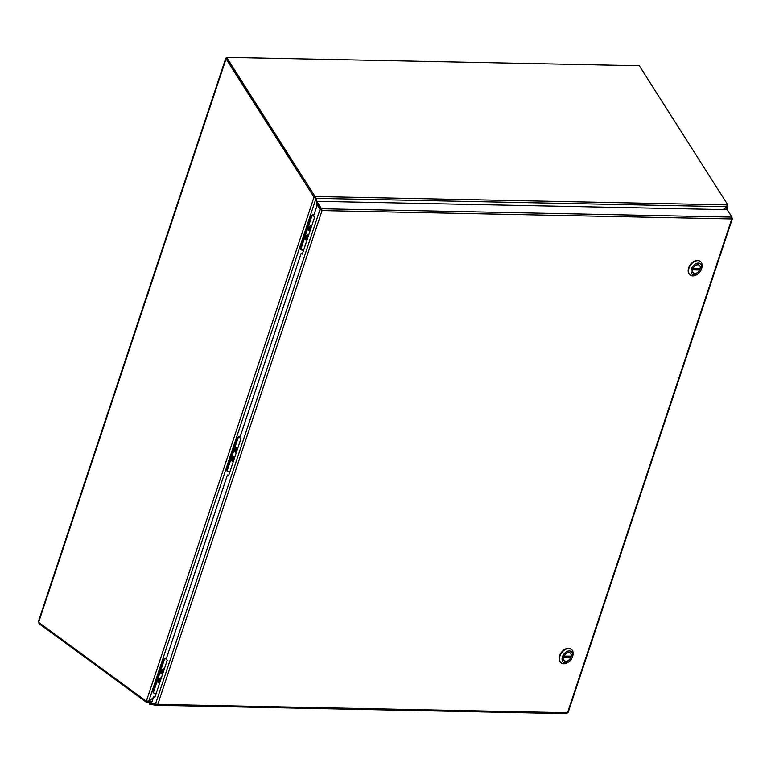 <?xml version="1.0" encoding="UTF-8"?>
<svg xmlns="http://www.w3.org/2000/svg" width="771" height="771" viewBox="0 0 771 771"><rect width="100%" height="100%" fill="white"/><g stroke="black" fill="none" stroke-linecap="round" stroke-linejoin="round"><path stroke-width="1.16" d="M726.802 206.541L723.979 209.616M147.203 701.196L146.471 700.81L314.009 197.174L315.329 197.935L314.857 197.193L316.004 198.436L148.649 701.533L153.4 697.514L148.649 701.543L146.413 702.285L146.75 701.263L147.965 701.061L152.041 701.62M317.016 205.684L316.592 202.696M316.467 201.761L316.004 198.436L314.317 197.492M155.366 695.866L154.499 696.598L155.376 695.837M146.471 700.81L148.649 701.543M726.234 209.664L727.805 205.915L727.207 205.597M727.178 206.811L727.805 205.915L726.504 206.32M151.723 702.545L146.818 702.429L147.965 701.061L146.75 701.263L147.396 701.273M39.157 622.746L38.897 623.546L146.413 702.285M226.491 58.856L226.462 57.729M723.275 209.596L726.668 206.734L727.265 204.913L315.069 196.518L316.129 198.369L314.52 197.309L315.069 196.518L226.587 57.343L226.038 58.143L314.009 197.174L226.067 58.847L226.192 57.912M146.336 701.234L38.849 622.515A1.079 0.713 91.2 0 0 38.81 621.763L226.067 58.847M159.761 682.653A2.458 1.667 -53.8 0 1 158.624 682.47A2.458 1.667 -53.8 0 1 158.238 680.446A2.458 1.667 -53.8 0 1 161.206 678.335M159.934 680.051L160.484 680.147L160.821 679.145L160.243 679.135L158.845 680.812L159.674 680.832L159.346 681.824L160.368 680.841M159.404 680.128L159.674 680.832M160.252 680.841L159.53 680.128M162.787 673.575A2.458 1.667 -53.8 0 1 161.65 673.391A2.458 1.667 -53.8 0 1 161.476 670.876A2.458 1.667 -53.8 0 1 163.838 669.18A2.458 1.667 -53.8 0 1 164.223 669.247M163.616 671.059L162.96 670.963M162.546 671.04L163.394 671.753M163.51 671.059L163.838 670.057L162.103 671.03L161.871 671.724L162.7 671.743L162.363 672.746L163.279 671.753M162.7 671.743L162.43 671.04M161.332 677.95A2.872 1.947 126.2 0 0 159.848 678.172A2.872 1.947 126.2 0 0 157.93 680.446A2.872 1.947 126.2 0 0 157.804 680.957A2.872 1.947 126.2 0 0 159.636 683.039M164.348 668.862A2.872 1.947 126.2 0 0 162.874 669.083A2.872 1.947 126.2 0 0 160.956 671.358A2.872 1.947 126.2 0 0 160.831 671.878A2.872 1.947 126.2 0 0 162.662 673.95M153.737 692.946A1.927 1.301 -53.8 0 1 153.439 692.792A1.927 1.301 -53.8 0 1 153.13 691.211L163.597 659.774A1.927 1.301 -53.8 0 1 165.611 658.068L166.517 658.087M166.391 658.473L166.15 658.463A1.927 1.301 126.2 0 0 164.136 660.169L163.597 659.774M153.13 691.211L153.67 691.606L164.136 660.169M153.67 691.606A1.927 1.301 126.2 0 0 153.969 693.187A1.927 1.301 126.2 0 0 154.537 693.37L156.185 693.408M164.175 669.392A2.303 1.561 126.2 0 0 162.912 669.546A2.303 1.561 126.2 0 0 161.274 671.782A2.303 1.561 126.2 0 0 161.775 673.285A2.303 1.561 126.2 0 0 162.835 673.43M162.691 673.854A2.766 1.879 -53.8 0 1 161.467 673.632A2.766 1.879 -53.8 0 1 161.399 670.577A2.766 1.879 -53.8 0 1 164.319 668.968M161.158 678.47A2.303 1.561 126.2 0 0 159.896 678.634A2.303 1.561 126.2 0 0 158.257 680.87A2.303 1.561 126.2 0 0 159.385 682.566A2.303 1.561 126.2 0 0 159.809 682.518M159.664 682.942A2.766 1.879 -53.8 0 1 158.441 682.721A2.766 1.879 -53.8 0 1 158.248 679.897A2.766 1.879 -53.8 0 1 160.908 677.988A2.766 1.879 -53.8 0 1 161.293 678.046M233.488 461.029A2.458 1.667 -53.8 0 1 232.35 460.846A2.458 1.667 -53.8 0 1 231.965 458.822A2.458 1.667 -53.8 0 1 234.933 456.702M233.661 458.417L234.211 458.514L234.548 457.511L233.97 457.502L232.572 459.179L233.401 459.198L233.073 460.2L234.095 459.208M233.131 458.494L233.401 459.198M233.979 459.208L233.256 458.494M236.514 451.941A2.458 1.667 -53.8 0 1 235.377 451.758A2.458 1.667 -53.8 0 1 235.203 449.242A2.458 1.667 -53.8 0 1 237.564 447.556A2.458 1.667 -53.8 0 1 237.95 447.614M237.343 449.435L236.687 449.329M236.273 449.406L237.121 450.129M237.237 449.426L237.564 448.433L236.996 448.414L236.658 449.416L235.83 449.397L235.598 450.091L236.427 450.11L236.09 451.112L237.005 450.119M236.427 450.11L236.157 449.406M235.059 456.326A2.872 1.947 126.2 0 0 233.574 456.548A2.872 1.947 126.2 0 0 231.657 458.812A2.872 1.947 126.2 0 0 231.531 459.333A2.872 1.947 126.2 0 0 233.362 461.405M238.075 447.238A2.872 1.947 126.2 0 0 236.591 447.459A2.872 1.947 126.2 0 0 234.683 449.724A2.872 1.947 126.2 0 0 234.557 450.245A2.872 1.947 126.2 0 0 236.389 452.317M227.464 471.312A1.927 1.301 -53.8 0 1 227.156 471.168A1.927 1.301 -53.8 0 1 226.857 469.587L237.323 438.14A1.927 1.301 -53.8 0 1 239.328 436.444L240.244 436.453M240.118 436.839L239.868 436.839A1.927 1.301 126.2 0 0 237.863 438.535L237.323 438.14M226.857 469.587L227.397 469.982L237.863 438.535M227.397 469.982A1.927 1.301 126.2 0 0 227.696 471.563A1.927 1.301 126.2 0 0 228.264 471.736L229.912 471.775M237.902 447.758A2.303 1.561 126.2 0 0 236.639 447.912A2.303 1.561 126.2 0 0 235.001 450.148A2.303 1.561 126.2 0 0 235.502 451.652A2.303 1.561 126.2 0 0 236.562 451.796M236.418 452.22A2.766 1.879 -53.8 0 1 235.194 452.008A2.766 1.879 -53.8 0 1 235.126 448.944A2.766 1.879 -53.8 0 1 238.046 447.334M234.885 456.846A2.303 1.561 126.2 0 0 233.623 457.001A2.303 1.561 126.2 0 0 231.984 459.237A2.303 1.561 126.2 0 0 233.112 460.933A2.303 1.561 126.2 0 0 233.536 460.885M233.391 461.309A2.766 1.879 -53.8 0 1 232.167 461.087A2.766 1.879 -53.8 0 1 231.975 458.263A2.766 1.879 -53.8 0 1 234.635 456.365A2.766 1.879 -53.8 0 1 235.02 456.422M307.215 239.395A2.458 1.667 -53.8 0 1 306.077 239.212A2.458 1.667 -53.8 0 1 305.692 237.189A2.458 1.667 -53.8 0 1 308.66 235.068M307.388 236.784L307.937 236.89L308.265 235.887L307.696 235.868L306.299 237.545L307.128 237.564L306.8 238.567L307.822 237.584M306.858 236.861L307.128 237.564M307.706 237.574L306.974 236.861M310.241 230.307A2.458 1.667 -53.8 0 1 309.104 230.124A2.458 1.667 -53.8 0 1 308.93 227.618A2.458 1.667 -53.8 0 1 311.291 225.922A2.458 1.667 -53.8 0 1 311.677 225.99M311.07 227.802L310.414 227.705M310 227.782L310.848 228.495M310.964 227.802L311.291 226.799L309.556 227.773L309.325 228.467L310.154 228.476L309.817 229.479L310.732 228.495M310.154 228.476L309.884 227.782M308.785 234.692A2.872 1.947 126.2 0 0 307.301 234.914A2.872 1.947 126.2 0 0 305.383 237.179A2.872 1.947 126.2 0 0 305.258 237.699A2.872 1.947 126.2 0 0 307.089 239.781M311.802 225.604A2.872 1.947 126.2 0 0 310.318 225.826A2.872 1.947 126.2 0 0 308.41 228.1A2.872 1.947 126.2 0 0 308.284 228.611A2.872 1.947 126.2 0 0 310.115 230.693M301.191 249.679A1.927 1.301 -53.8 0 1 300.883 249.534A1.927 1.301 -53.8 0 1 300.584 247.954L311.05 216.506A1.927 1.301 -53.8 0 1 313.055 214.81L313.97 214.83M313.845 215.205L313.595 215.205A1.927 1.301 126.2 0 0 311.59 216.902L311.05 216.506M300.584 247.954L301.124 248.349L311.59 216.902M301.124 248.349A1.927 1.301 126.2 0 0 301.422 249.929A1.927 1.301 126.2 0 0 301.991 250.112L303.639 250.141M311.629 226.125A2.303 1.561 126.2 0 0 310.366 226.279A2.303 1.561 126.2 0 0 308.728 228.524A2.303 1.561 126.2 0 0 309.229 230.028A2.303 1.561 126.2 0 0 310.289 230.172M310.144 230.596A2.766 1.879 -53.8 0 1 308.92 230.375A2.766 1.879 -53.8 0 1 308.853 227.32A2.766 1.879 -53.8 0 1 311.773 225.701M308.612 235.213A2.303 1.561 126.2 0 0 307.35 235.367A2.303 1.561 126.2 0 0 305.711 237.603A2.303 1.561 126.2 0 0 306.839 239.299A2.303 1.561 126.2 0 0 307.263 239.251M307.118 239.675A2.766 1.879 -53.8 0 1 305.894 239.463A2.766 1.879 -53.8 0 1 305.702 236.639A2.766 1.879 -53.8 0 1 308.361 234.731A2.766 1.879 -53.8 0 1 308.747 234.789M315.493 196.528L314.944 197.318M727.265 204.913L727.217 205.558M726.668 206.734L316.129 198.369L316.621 201.539M316.862 203.12L317.18 205.163M226.587 57.343L639.332 65.757L727.737 204.807M317.228 205.038L320.023 209.433L320.871 209.452L318.076 205.057L317.228 205.038L313.546 216.092L314.693 216.93L302.309 254.16L301.162 253.322L302.473 253.669M301.162 253.322L239.82 437.726L240.966 438.564L228.582 475.784L227.435 474.955L228.746 475.302M227.435 474.955L166.093 659.35L167.24 660.188L154.855 697.418L153.708 696.579L155.019 696.926M153.708 696.579L151.415 703.48L157.785 704.386L567.533 712.732L731.785 218.964L322.047 210.608L157.785 704.386L156.349 705.282L566.858 713.657L567.629 712.5M732.074 217.827L731.785 218.964L731.862 217.942M151.444 703.383L149.564 703.104L151.53 703.142M155.463 704.106L320.023 209.433L321.362 210.117L316.226 202.108L316.775 201.318L727.217 209.683L731.958 217.133L731.785 218.964M149.564 703.104L149.478 704.231L156.349 705.282L156.417 704.357M320.061 209.471L322.047 210.608L321.517 208.768L731.958 217.133M320.514 209.558L322.047 210.608M316.775 201.318L321.517 208.768L320.967 209.567M700.001 261.205A8.481 5.744 126.2 0 0 690.353 264.655A8.481 5.744 126.2 0 0 689.978 274.881A8.481 5.744 126.2 0 1 690.353 264.655A8.481 5.744 126.2 0 1 700.001 261.205L700.357 261.465A8.481 5.744 -53.8 0 1 701.571 268.742A8.481 5.744 -53.8 0 0 700.357 261.465L700.001 261.205M692.811 275.941A8.481 5.744 -53.8 0 1 690.334 275.151A8.481 5.744 -53.8 0 1 689.727 266.506A8.481 5.744 -53.8 0 1 697.89 260.675A8.481 5.744 -53.8 0 1 700.357 261.465A8.481 5.744 -53.8 0 0 697.89 260.675A8.481 5.744 -53.8 0 0 689.727 266.506A8.481 5.744 -53.8 0 0 690.334 275.151L690.334 275.151A8.481 5.744 -53.8 0 0 692.811 275.941A8.481 5.744 -53.8 0 0 697.639 274.11A8.481 5.744 -53.8 0 1 692.811 275.941M698.42 263.094A6.66 4.51 -53.8 0 1 701.321 269.436A6.66 4.51 -53.8 0 1 698.227 273.657A6.66 4.51 -53.8 0 1 691.067 271.122A6.66 4.51 -53.8 0 1 698.42 263.094A6.66 4.51 -53.8 0 1 701.321 269.436A6.66 4.51 -53.8 0 1 698.227 273.657A6.66 4.51 -53.8 0 1 691.067 271.122A6.66 4.51 -53.8 0 1 698.42 263.094M694.97 273.483A4.877 3.296 126.2 0 0 699.654 270.139A4.877 3.296 126.2 0 0 699.307 265.166A4.877 3.296 126.2 0 0 693.765 267.151A4.877 3.296 126.2 0 0 693.543 273.03A4.877 3.296 126.2 0 0 694.97 273.483A4.877 3.296 126.2 0 0 699.654 270.139A4.877 3.296 126.2 0 0 699.307 265.166A4.877 3.296 126.2 0 0 693.765 267.151A4.877 3.296 126.2 0 0 693.543 273.03A4.877 3.296 126.2 0 0 694.97 273.483M692.965 268.269L700.213 268.298A4.79 3.238 126.2 0 0 699.249 265.234A4.79 3.238 126.2 0 0 693.216 268.154M699.634 270.043L692.637 269.898A4.79 3.238 126.2 0 0 693.601 272.963A4.79 3.238 126.2 0 0 699.634 270.043L698.304 268.771A4.79 3.238 126.2 0 0 698.459 268.404M698.304 268.771L692.917 268.665M570.974 649.057A8.481 5.744 126.2 0 0 561.336 652.507A8.481 5.744 126.2 0 0 560.951 662.742A8.481 5.744 126.2 0 1 561.336 652.507A8.481 5.744 126.2 0 1 570.974 649.057L571.34 649.317A8.481 5.744 -53.8 0 1 572.554 656.593A8.481 5.744 -53.8 0 0 571.34 649.317L570.974 649.057M563.784 663.792A8.481 5.744 -53.8 0 1 561.317 663.002A8.481 5.744 -53.8 0 1 560.71 654.357A8.481 5.744 -53.8 0 1 568.863 648.527A8.481 5.744 -53.8 0 1 571.34 649.317A8.481 5.744 -53.8 0 0 568.863 648.527A8.481 5.744 -53.8 0 0 560.71 654.357A8.481 5.744 -53.8 0 0 561.317 663.002L561.317 663.002A8.481 5.744 -53.8 0 0 563.784 663.792A8.481 5.744 -53.8 0 0 568.612 661.971A8.481 5.744 -53.8 0 1 563.784 663.792M569.403 650.955A6.66 4.51 -53.8 0 1 572.294 657.287A6.66 4.51 -53.8 0 1 569.2 661.518A6.66 4.51 -53.8 0 1 562.04 658.983A6.66 4.51 -53.8 0 1 569.403 650.955A6.66 4.51 -53.8 0 1 572.294 657.287A6.66 4.51 -53.8 0 1 569.2 661.518A6.66 4.51 -53.8 0 1 562.04 658.983A6.66 4.51 -53.8 0 1 569.403 650.955M565.943 661.345A4.877 3.296 126.2 0 0 570.636 657.991A4.877 3.296 126.2 0 0 570.289 653.018A4.877 3.296 126.2 0 0 564.738 655.003A4.877 3.296 126.2 0 0 564.526 660.882A4.877 3.296 126.2 0 0 565.943 661.345A4.877 3.296 126.2 0 0 570.636 657.991A4.877 3.296 126.2 0 0 570.289 653.018A4.877 3.296 126.2 0 0 564.738 655.003A4.877 3.296 126.2 0 0 564.526 660.882A4.877 3.296 126.2 0 0 565.943 661.345M563.948 656.121L571.195 656.15A4.79 3.238 126.2 0 0 570.232 653.095A4.79 3.238 126.2 0 0 564.199 656.005M570.617 657.894L563.611 657.75A4.79 3.238 126.2 0 0 564.574 660.814A4.79 3.238 126.2 0 0 570.617 657.894L569.277 656.622A4.79 3.238 126.2 0 0 569.432 656.256M569.277 656.622L563.9 656.516M165.611 658.068L166.15 658.463M239.328 436.444L239.868 436.839M313.055 214.81L313.595 215.205M321.362 210.117L321.006 209.596M566.791 713.647L156.58 705.282M699.596 269.715L692.628 269.58M693.11 268.269L700.029 268.414M570.579 657.576L563.611 657.432M564.093 656.121L571.012 656.266M726.745 209.673L727.843 206.358M38.55 621.069L225.807 58.143M153.969 693.187L153.439 692.792M227.696 471.563L227.156 471.168M301.422 249.929L300.883 249.534M568.025 712.77L732.431 218.54M701.321 269.436L701.571 268.742L701.321 269.436M698.227 273.657L697.639 274.11L698.227 273.657M693.09 272.587L693.601 272.963M698.738 264.858L699.249 265.234M693.081 268.289L700.097 268.433M572.294 657.287L572.554 656.593L572.294 657.287M569.2 661.518L568.612 661.971L569.2 661.518M564.064 660.439L564.574 660.814M569.721 652.719L570.232 653.095M564.054 656.14L571.07 656.285"/></g></svg>
